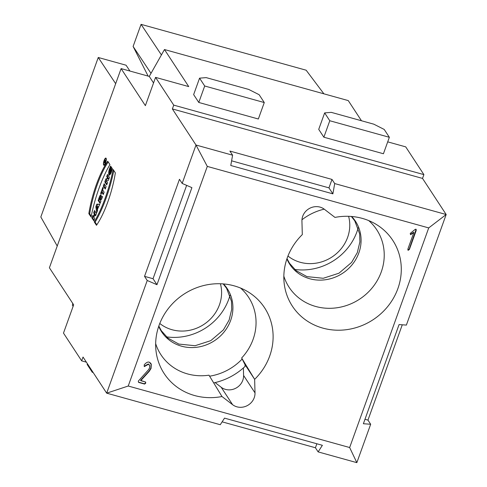 <?xml version="1.0" encoding="UTF-8"?>
<svg xmlns="http://www.w3.org/2000/svg" width="487" height="487" viewBox="0 0 487 487"><rect width="100%" height="100%" fill="white"/><g stroke="black" fill="none" stroke-linecap="round" stroke-linejoin="round"><path stroke-width="0.73" d="M182.181 183.435L191.902 187.647L156.96 284.706L147.238 280.488L144.529 276.354L179.472 179.295L182.181 183.435L196.005 145.035L172.361 108.93L173.731 105.131L155.554 77.378L145.376 105.649L121.105 68.594L49.4 267.771L73.665 304.825L63.487 333.096L81.664 360.849L83.027 357.056L106.677 393.161L128.227 386.027L349.654 447.529L428.718 227.916L207.298 166.408L128.227 386.027M147.238 280.488L106.677 393.161L220.276 424.713L224.525 418.126L322.382 445.307L318.127 451.893L315.418 447.76L222.127 421.845M106.099 158.257A3.726 1.09 -74.5 0 0 105.874 158.074A3.726 1.09 -74.5 0 0 103.822 161.374A3.726 1.09 -74.5 0 0 103.877 165.257A3.726 1.09 -74.5 0 0 105.789 162.402A3.726 1.09 -74.5 0 0 106.099 158.257A3.726 1.09 -74.5 0 0 103.597 162.354A3.726 1.09 -74.5 0 0 104.924 164.387A3.726 1.09 -74.5 0 0 106.099 158.257M94.253 221.895L96.487 225.298A49.607 14.482 -74.5 0 0 115.358 172.879L113.124 169.476A59.012 17.228 105.5 0 1 94.253 221.895L96.487 225.298A49.607 14.482 -74.5 0 0 115.358 172.879L113.124 169.476A59.012 17.228 105.5 0 1 94.253 221.895L95.105 222.133A59.012 17.228 -74.5 0 0 113.818 170.523M91.86 217.835L93.814 220.812L94.661 218.456L93.894 217.281L94.837 214.657L95.604 215.832L96.456 213.476L94.502 210.494L93.656 212.856L94.362 213.939L93.419 216.557L92.713 215.473L91.86 217.835L93.814 220.812L94.661 218.456L93.894 217.281L94.837 214.657L95.604 215.832L96.456 213.476L94.502 210.494L93.656 212.856L94.362 213.939L93.419 216.557L92.713 215.473L91.86 217.835L92.713 218.073L93.315 216.398M103.299 186.071L105.247 189.047L106.099 186.685L104.151 183.709L103.299 186.071L105.247 189.047L106.099 186.685L104.151 183.709L103.299 186.071L104.151 186.302L104.754 184.634M100.657 193.406L101.132 194.13L101.801 192.268L103.274 194.526L104.127 192.164L102.647 189.912L103.317 188.049L102.848 187.325L100.657 193.406L101.132 194.13L101.801 192.268L103.274 194.526L104.127 192.164L102.647 189.912L103.317 188.049L102.848 187.325L100.657 193.406L101.32 193.595M100.243 199.865L101.533 199.372L102.568 196.492L101.101 197.052A3.025 0.883 -74.5 0 0 100.833 194.946A3.025 0.883 -74.5 0 0 99.397 196.906L98.13 200.431L100.079 203.408L100.925 201.052L100.212 199.962M96.785 204.15L95.842 206.774L96.755 212.636L97.607 210.274L97.455 209.319L99.774 204.248L96.785 204.15L95.842 206.774L96.755 212.636L97.607 210.274L97.455 209.319L99.774 204.248L96.785 204.15L99.701 204.455M104.79 181.925L106.738 184.908L107.554 182.649L106.464 180.987L108.364 180.397L109.441 177.408L107.487 174.431L106.677 176.684L107.743 178.309L105.886 178.887L104.79 181.925L106.738 184.908L107.554 182.649L106.464 180.987L108.364 180.397L109.441 177.408L107.487 174.431L106.677 176.684L107.743 178.309L105.886 178.887L104.79 181.925L105.642 182.162L106.738 179.125L108.589 178.546L107.53 176.921L108.09 175.35M111.152 170.517L110.561 169.616L111.407 167.254L112.351 168.697C111.206 173.39 110.05 175.405 108.875 174.748C108.364 172.538 108.942 169.64 110.628 166.067L111.054 166.712L109.928 172.581L111.152 170.517L110.561 169.616L111.407 167.254L112.351 168.697L109.265 175.156L108.759 171.686L110.628 166.067L111.054 166.712C109.039 169.586 109.307 175.746 111.152 170.517L111.821 170.7M88.829 213.61A49.607 14.482 105.5 0 1 107.7 161.191L109.928 164.594A59.012 17.228 -74.5 0 0 91.057 217.013L88.829 213.61A49.607 14.482 105.5 0 1 107.7 161.191L109.928 164.594A59.012 17.228 -74.5 0 0 91.057 217.013L88.829 213.61L89.681 213.842L91.221 216.198M264.271 102.55L258.341 119.005L198.781 102.459L204.704 86.004L264.271 102.55L259.133 94.703L248.717 89.431L206.171 77.616L199.567 78.157L193.643 94.612L198.781 102.459M199.567 78.157L204.704 86.004M329.79 120.746L389.35 137.291L384.213 129.445L373.803 124.179L331.257 112.357L324.652 112.905L318.723 129.359L323.867 137.206L329.79 120.746L324.652 112.905M389.35 137.291L383.427 153.752L323.867 137.206M92.536 371.569L92.28 372.275L87.143 364.428L87.398 363.722M93.157 372.518L92.28 372.275M231.599 160.82L328.956 187.86L331.994 179.423L334.703 183.562L446.177 214.523L422.527 178.419L423.897 174.62L405.72 146.867L387.707 141.863M361.47 120.752L348.266 100.596L164.472 49.54L188.737 86.595L155.554 77.378M57.229 246.026L40.823 216.989L98.252 57.484L126.066 65.209L129.956 71.053M115.675 83.679L98.252 57.484M402.274 324.799L367.959 420.111L364.976 419.283M81.664 360.849L86.376 362.158M367.959 420.111L370.668 424.25L356.843 462.65L318.127 451.893M316.854 443.773L315.418 447.76M144.529 276.354L153.04 278.716L186.643 185.37M422.527 178.419L172.361 108.93M423.897 174.62L173.731 105.131M207.298 166.408L196.005 145.035L232.597 155.195L229.888 151.061L331.994 179.423M428.718 227.916L446.177 214.523L406.371 325.085L399.072 324.573L363.375 423.739L370.668 424.25M73.117 306.347L72.405 305.264L72.727 303.395M121.105 68.594L149.266 76.416L153.545 82.954M149.266 76.416L164.472 49.54M151.007 73.342L133.109 46.448L141.066 24.35L306.146 70.207L323.904 93.827M161.416 54.94L141.066 24.35M148.127 76.1L133.109 46.448M106.988 184.22L105.642 182.162M106.677 176.684L107.53 176.921M107.743 178.309L108.589 178.546M105.886 178.887L106.738 179.125M110.561 169.616L111.864 170.547M112.01 168.179L111.407 169.853M109.587 172.063L109.745 175.01M111.133 172.666L109.928 172.581M97.303 208.32L97.93 206.573L97.023 206.549L97.303 208.32L97.93 206.573L97.023 206.549L97.303 208.32L97.765 208.454M97.93 206.573L98.398 206.707M95.842 206.774L96.694 207.012L97.637 204.388M97.327 211.06L96.694 207.012M99.865 199.427L99.451 198.793L99.646 198.246L100.06 198.879L99.865 199.427L99.451 198.793L100.121 197.594L99.865 199.427L100.712 199.664L100.912 199.11L100.973 197.832L100.121 197.594M100.328 202.726L98.977 200.668L99.579 198.994M98.13 200.431L100.079 203.408L100.925 201.052L100.255 199.865L101.533 199.372L102.568 196.492L101.101 197.052A3.025 0.883 -74.5 0 0 100.785 194.934A3.025 0.883 -74.5 0 0 99.397 196.906L98.13 200.431L98.977 200.668M101.101 197.052L102.337 197.144M100.085 197.588L100.249 197.144A3.025 0.883 105.5 0 1 101.15 195.451M101.801 192.268L102.647 192.505L103.524 193.838M101.984 192.322L102.781 190.107M105.496 188.359L104.151 186.302M94.058 220.13L92.713 218.073M94.837 214.657L95.854 215.151M93.656 212.856L94.508 213.093L95.111 211.419M94.362 213.939L95.215 214.177L94.508 213.093M93.419 216.557L94.088 216.745M95.02 214.712L95.215 214.177M96.84 224.781L95.105 222.133M108.199 161.946A49.607 14.482 -74.5 0 0 89.681 213.842M105.91 158.78A3.153 0.919 -74.5 0 0 105.716 158.622A3.153 0.919 -74.5 0 0 103.987 161.416A3.153 0.919 -74.5 0 0 104.029 164.703A3.153 0.919 -74.5 0 0 105.649 162.287A3.153 0.919 -74.5 0 0 105.91 158.78A3.153 0.919 -74.5 0 0 103.792 162.244A3.153 0.919 -74.5 0 0 104.918 163.967A3.153 0.919 -74.5 0 0 105.91 158.78M105.107 162.816L104.918 163.34L104.096 162.074L104.565 160.765A1.144 0.335 105.5 0 1 105.107 160.022A1.144 0.335 105.5 0 1 105.119 161.227L105.77 160.978L104.754 162.274L104.918 163.34L104.096 162.074L105.107 162.816M104.638 162.092L104.681 160.941L104.401 161.733L104.638 162.092L104.955 160.57L104.401 161.733L104.802 162.141M104.096 162.074L104.565 160.765A1.144 0.335 105.5 0 1 105.149 160.04A1.144 0.335 105.5 0 1 105.119 161.227L105.63 161.367M328.956 187.86L332.883 193.85L230.771 165.489L232.597 155.195M156.96 284.706L153.04 278.716M302.305 234.594L301.934 221.037A13.849 12.832 -33.2 0 1 309.683 208.314A13.849 12.832 -33.2 0 1 324.342 209.246L334.971 217.409A60.017 55.609 -33.2 0 1 376.287 224.434A60.017 55.609 -33.2 0 1 397.873 288.608A60.017 55.609 -33.2 0 1 336.371 330.18A60.017 55.609 -33.2 0 1 284.341 284.651A60.017 55.609 -33.2 0 1 302.305 234.594M368.726 220.593A52.407 48.554 -33.2 0 1 381.248 271.983A52.407 48.554 -33.2 0 1 331.647 308.265A52.407 48.554 -33.2 0 1 283.842 276.184M240.548 288.042A52.407 48.554 -33.2 0 1 253.07 339.433A52.407 48.554 -33.2 0 1 241.649 358L254.64 379.343L255.011 392.899A13.849 12.832 -33.2 0 1 247.268 405.622A13.849 12.832 -33.2 0 1 232.603 404.691L221.981 396.528A60.017 55.609 -33.2 0 1 156.163 352.095A60.017 55.609 -33.2 0 1 183.916 294.172A60.017 55.609 -33.2 0 1 248.108 291.877A60.017 55.609 -33.2 0 1 269.695 356.052A60.017 55.609 -33.2 0 1 254.64 379.343L245.028 364.666L245.077 366.407A61.405 56.894 -33.2 0 1 213.732 382.898L213.641 382.831M243.384 367.947L243.591 375.465A13.849 12.832 -33.2 0 1 235.848 388.188A13.849 12.832 -33.2 0 1 221.183 387.25L215.114 382.587M241.649 358L245.028 364.666M221.981 396.528L208.99 375.185A52.407 48.554 -33.2 0 1 155.663 343.627M140.737 380.676L149.272 371.307L151.043 368.458L151.299 364.422L150.806 363.314L149.217 362.145C147.707 361.725 146.033 362.651 144.201 364.921L144.341 366.595L148.462 364.258L149.704 365.621L149.552 368.044L148.553 369.682L138.278 381.157L138.643 382.417L144.602 384.073L145.723 383.226L145.363 381.96L140.737 380.676L149.272 371.307L151.043 368.458L151.299 364.422L149.217 362.145C147.707 361.725 146.033 362.651 144.201 364.921L144.341 366.595L148.462 364.258L149.704 365.621L149.552 368.044L148.553 369.682L138.278 381.157L138.643 382.417L144.602 384.073L145.723 383.226L145.363 381.96L140.548 380.39L149.083 371.015L150.854 368.166L151.11 364.13L150.708 363.168M145.753 382.222L145.363 381.96M415.855 229.188L416.221 230.448L409.384 249.435L408.264 250.288L407.899 249.021L413.816 232.579L410.602 234.691L410.237 233.425L415.113 229.432L415.855 229.188L416.221 230.448L409.384 249.435L408.264 250.288L407.899 249.021L413.816 232.579L410.602 234.691L410.237 233.425L415.113 229.432L416.251 229.45M408.264 250.288L407.869 250.026M334.703 183.562L332.883 193.85M356.843 462.65L349.654 447.529M149.302 364.812L148.267 363.966L144.152 366.303M145.631 382.094L145.534 382.934L144.408 383.78L138.454 382.131M407.796 249.861L409.196 249.149L416.129 229.322M413.816 232.579L413.627 232.287L410.413 234.399M209.599 376.183A53.558 49.619 146.8 0 0 242.167 359.01M166.53 336.87A55.171 51.117 146.8 0 0 230.01 295.292M220.422 283.757A37.858 35.076 -33.2 0 1 209.532 319.916A37.858 35.076 -33.2 0 1 172.094 329.742A37.858 35.076 -33.2 0 1 159.779 323.471M324.226 209.16A53.558 49.619 146.8 0 0 301.964 219.777M294.708 269.427A55.171 51.117 146.8 0 0 358.188 227.849M348.601 216.307A37.858 35.076 -33.2 0 1 337.71 252.467A37.858 35.076 -33.2 0 1 300.272 262.298A37.858 35.076 -33.2 0 1 287.957 256.028M105.119 161.227L105.77 160.978L104.754 162.274M100.06 198.879L100.912 199.11M99.397 196.906L100.249 197.144M104.918 161.307L105.588 161.489M221.183 387.25L232.603 404.691M243.591 375.465L255.011 392.899M158.719 326.345A39.277 36.391 146.8 0 0 214.414 340.742A39.277 36.391 146.8 0 0 223.484 283.933M286.898 258.901A39.277 36.391 146.8 0 0 342.592 273.292A39.277 36.391 146.8 0 0 351.663 216.49M106.276 158.78L105.716 158.622M104.589 164.856L104.029 164.703M158.823 326.053L161.349 330.746L167.838 338.015L178.784 344.066L195.068 345.721L210.768 340.656L223.405 329.888L229.127 320.05L231.709 309.361L231.471 301.264L226.589 288.292L223.174 283.909M287.001 258.609L289.528 263.303L296.017 270.571L306.962 276.622L323.246 278.278L338.946 273.213L351.584 262.444L357.306 252.607L359.887 241.911L359.649 233.821L354.767 220.848L351.352 216.459"/></g></svg>
